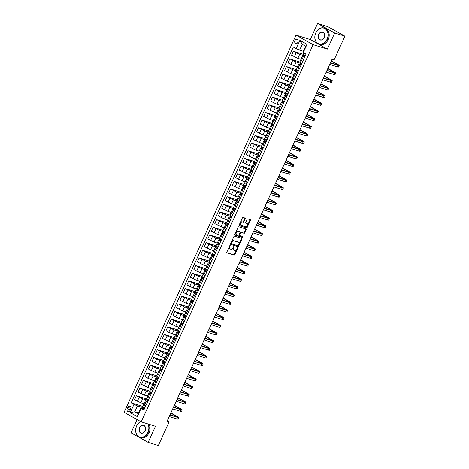 <?xml version="1.0" encoding="UTF-8"?>
<svg xmlns="http://www.w3.org/2000/svg" width="469" height="469" viewBox="0 0 469 469"><rect width="100%" height="100%" fill="white"/><g stroke="black" fill="none" stroke-linecap="round" stroke-linejoin="round"><path stroke-width="0.7" d="M230.185 245.387L226.803 252.111A0.662 0.416 119.2 0 0 226.926 252.838L234.131 255.072A0.662 0.416 119.2 0 0 234.805 254.591L237.713 248.207L237.625 247.696L236.775 248.857A2.122 1.325 119.2 0 1 234.617 250.387L234.019 250.2A2.122 1.325 119.2 0 1 233.861 250.129A2.122 1.325 119.2 0 1 233.615 247.878L233.902 246.542L233.058 247.702A2.122 1.325 119.2 0 1 230.9 249.232L230.297 249.045A2.122 1.325 119.2 0 1 230.138 248.975A2.122 1.325 119.2 0 1 229.898 246.723L230.185 245.387M294.937 40.645A2.163 1.683 -72.8 0 0 295.775 43.535A2.163 1.683 -72.8 0 0 297.897 42.292A2.163 1.683 -72.8 0 0 297.059 39.402A2.163 1.683 -72.8 0 0 294.937 40.645M245.193 218.812A0.662 0.416 119.2 0 0 245.07 218.085L243.048 217.458A0.662 0.416 119.2 0 0 242.373 217.938L239.143 225.032A0.662 0.416 119.2 0 0 239.266 225.753L246.471 227.993A0.662 0.416 119.2 0 0 247.145 227.512L250.376 220.418A0.662 0.416 119.2 0 0 250.253 219.697L247.808 218.935A0.662 0.416 119.2 0 0 247.134 219.416L245.75 222.453A0.662 0.416 119.2 0 0 245.879 223.174L247.087 223.549A1.776 1.108 119.2 0 1 247.222 223.607A1.776 1.108 119.2 0 1 247.374 225.595A1.776 1.108 119.2 0 1 245.621 226.767L240.884 225.296A1.776 1.108 119.2 0 1 240.749 225.237A1.776 1.108 119.2 0 1 240.597 223.25A1.776 1.108 119.2 0 1 242.35 222.077L243.135 222.324A0.662 0.416 119.2 0 0 243.81 221.849L245.193 218.812L244.73 218.554A0.662 0.416 119.2 0 0 244.783 217.997M327.385 49.081L334.708 33L344.903 36.166L327.796 26.616L317.607 23.45L310.279 39.525L296.015 35.099L313.116 44.649L327.385 49.081L310.279 39.525M137.083 419.579L131.039 432.834L148.145 442.384L155.468 426.309L141.204 421.883L313.116 44.649M148.145 442.384L158.334 445.55L169.145 421.819L167.292 420.787M344.903 36.166L334.086 59.897L332.046 59.264L167.111 421.185L169.145 421.819M234.529 236.153A0.662 0.416 119.2 0 0 233.855 236.634L230.625 243.722A0.662 0.416 119.2 0 0 230.748 244.449L237.953 246.682A0.662 0.416 119.2 0 0 238.621 246.207L241.857 239.114A0.662 0.416 119.2 0 0 241.728 238.387L234.529 236.153M234.881 234.377L238.117 227.283A0.662 0.416 119.2 0 1 238.791 226.808L245.991 229.042A0.662 0.416 119.2 0 1 246.114 229.769L244.736 232.806A0.662 0.416 119.2 0 1 244.062 233.281L241.136 232.372A0.662 0.416 119.2 0 0 240.462 232.853L239.548 234.863A0.662 0.416 119.2 0 0 239.671 235.59L242.749 236.546L242.332 237.373L235.01 235.104A0.662 0.416 119.2 0 1 234.881 234.377M130.095 410.375L130.71 409.032A2.099 1.63 -72.8 0 0 129.895 406.224A2.099 1.63 -72.8 0 0 127.844 407.432L127.228 408.775A2.099 1.63 -72.8 0 0 128.037 411.583A2.099 1.63 -72.8 0 0 130.095 410.375M296.015 35.099L124.097 412.333L141.204 421.883M138.566 412.925L134.802 411.759L138.226 413.67L140.876 407.854L141.093 408.376L143.889 409.941L306.04 54.14L303.244 52.581L303.021 52.053L305.677 46.232L302.253 44.326L299.603 50.142L303.361 51.309M141.093 408.376L137.329 416.648L130.206 412.667L133.976 404.401L137.458 405.943L144.692 408.188M142.846 406.459L131.179 402.842L133.976 404.401M131.179 402.842L293.324 47.041L296.121 48.6L299.89 40.334L307.007 44.309L303.244 52.581M334.708 33L317.607 23.45M137.458 405.943L134.802 411.759L130.206 412.667M303.314 54.334L293.365 51.244L299.638 54.345L305.161 56.063M293.365 51.244L291.548 55.225L297.827 58.326L301.01 59.317M299.826 61.99L289.877 58.901L296.15 62.002L301.673 63.714M289.877 58.901L288.06 62.881L294.339 65.982L297.522 66.973M296.338 69.647L286.389 66.557L292.662 69.658L298.184 71.37M286.389 66.557L284.572 70.538L290.85 73.639L294.034 74.624M292.849 77.297L282.901 74.213L289.174 77.309L294.696 79.027M282.901 74.213L281.083 78.194L287.362 81.289L290.546 82.28M289.361 84.953L279.413 81.864L285.685 84.965L291.208 86.683M279.413 81.864L277.595 85.845L283.874 88.946L287.057 89.937M285.873 92.61L275.924 89.52L282.197 92.622L287.72 94.333M275.924 89.52L274.107 93.501L280.386 96.602L283.569 97.593M282.385 100.266L272.43 97.177L278.709 100.278L284.232 101.99M272.43 97.177L270.619 101.157L276.898 104.259L280.081 105.244M278.897 107.917L268.942 104.833L275.221 107.929L280.743 109.646M268.942 104.833L267.131 108.814L273.409 111.909L276.593 112.9M275.409 115.573L265.454 112.484L271.733 115.585L277.255 117.303M265.454 112.484L263.642 116.464L269.915 119.566L273.105 120.556M271.92 123.23L261.966 120.14L268.245 123.241L273.767 124.953M261.966 120.14L260.154 124.121L266.427 127.222L269.616 128.213M268.432 130.886L258.478 127.797L264.756 130.898L270.279 132.61M258.478 127.797L256.666 131.777L262.939 134.879L266.128 135.863M264.944 138.537L254.989 135.453L261.268 138.548L266.791 140.266M254.989 135.453L253.178 139.428L259.451 142.529L262.64 143.52M261.456 146.193L251.501 143.104L257.78 146.205L263.302 147.923M251.501 143.104L249.69 147.084L255.963 150.186L259.152 151.176M257.968 153.85L248.013 150.76L254.292 153.861L259.814 155.573M248.013 150.76L246.202 154.741L252.474 157.842L255.664 158.833M254.479 161.506L244.525 158.416L250.804 161.518L256.326 163.23M244.525 158.416L242.713 162.397L248.986 165.498L252.175 166.483M250.985 169.157L241.037 166.067L247.31 169.168L252.838 170.886M241.037 166.067L239.225 170.048L245.498 173.149L248.687 174.14M247.497 176.813L237.549 173.723L243.821 176.825L249.344 178.542M237.549 173.723L235.731 177.704L242.01 180.805L245.193 181.796M244.009 184.469L234.06 181.38L240.333 184.481L245.856 186.193M234.06 181.38L232.243 185.361L238.522 188.462L241.705 189.453M240.521 192.126L230.572 189.036L236.845 192.138L242.367 193.849M230.572 189.036L228.755 193.017L235.033 196.118L238.217 197.103M237.033 199.776L227.084 196.687L233.357 199.788L238.879 201.506M227.084 196.687L225.267 200.668L231.545 203.769L234.729 204.76M233.544 207.433L223.596 204.343L229.869 207.445L235.391 209.162M223.596 204.343L221.778 208.324L228.057 211.425L231.24 212.416M230.056 215.089L220.108 212L226.38 215.101L231.903 216.813M220.108 212L218.29 215.98L224.569 219.082L227.752 220.072M226.568 222.746L216.619 219.656L222.892 222.757L228.415 224.469M216.619 219.656L214.802 223.637L221.081 226.738L224.264 227.723M223.08 230.396L213.125 227.307L219.404 230.408L224.927 232.126M213.125 227.307L211.314 231.287L217.593 234.389L220.776 235.379M219.592 238.053L209.637 234.963L215.916 238.064L221.438 239.776M209.637 234.963L207.826 238.944L214.099 242.045L217.288 243.036M216.103 245.709L206.149 242.62L212.428 245.721L217.95 247.433M206.149 242.62L204.337 246.6L210.61 249.701L213.8 250.686M212.615 253.366L202.661 250.276L208.94 253.377L214.462 255.089M202.661 250.276L200.849 254.257L207.122 257.358L210.311 258.343M209.127 261.016L199.173 257.927L205.451 261.028L210.974 262.746M199.173 257.927L197.361 261.907L203.634 265.008L206.823 265.999M205.639 268.673L195.684 265.583L201.963 268.684L207.486 270.396M195.684 265.583L193.873 269.564L200.146 272.665L203.335 273.656M202.151 276.329L192.196 273.239L198.475 276.341L203.997 278.053M192.196 273.239L190.385 277.22L196.658 280.321L199.847 281.306M198.663 283.985L188.708 280.896L194.987 283.997L200.509 285.709M188.708 280.896L186.897 284.876L193.169 287.972L196.359 288.963M195.174 291.636L185.22 288.546L191.493 291.648L197.021 293.365M185.22 288.546L183.408 292.527L189.681 295.628L192.87 296.619M191.68 299.292L181.732 296.203L188.005 299.304L193.533 301.016M181.732 296.203L179.914 300.183L186.193 303.285L189.376 304.275M188.192 306.949L178.243 303.859L184.516 306.961L190.039 308.672M178.243 303.859L176.426 307.84L182.705 310.941L185.888 311.926M184.704 314.599L174.755 311.516L181.028 314.611L186.551 316.329M174.755 311.516L172.938 315.496L179.217 318.592L182.4 319.582M181.216 322.256L171.267 319.166L177.54 322.267L183.062 323.985M171.267 319.166L169.45 323.147L175.728 326.248L178.912 327.239M177.728 329.912L167.779 326.823L174.052 329.924L179.574 331.636M167.779 326.823L165.962 330.803L172.24 333.905L175.424 334.895M174.239 337.569L164.291 334.479L170.564 337.58L176.086 339.292M164.291 334.479L162.473 338.46L168.752 341.561L171.935 342.546M170.751 345.219L160.803 342.136L167.075 345.231L172.598 346.949M160.803 342.136L158.985 346.116L165.264 349.212L168.447 350.202M167.263 352.876L157.308 349.786L163.587 352.887L169.11 354.605M157.308 349.786L155.497 353.767L161.776 356.868L164.959 357.859M163.775 360.532L153.82 357.442L160.099 360.544L165.621 362.256M153.82 357.442L152.009 361.423L158.288 364.524L161.471 365.515M160.287 368.188L150.332 365.099L156.611 368.2L162.133 369.912M150.332 365.099L148.521 369.08L154.793 372.181L157.983 373.166M156.798 375.839L146.844 372.749L153.123 375.851L158.645 377.568M146.844 372.749L145.032 376.73L151.305 379.831L154.494 380.822M153.31 383.495L143.356 380.406L149.634 383.507L155.157 385.225M143.356 380.406L141.544 384.387L147.817 387.488L151.006 388.479M149.822 391.152L139.868 388.062L146.146 391.164L151.669 392.875M139.868 388.062L138.056 392.043L144.329 395.144L147.518 396.135M146.334 398.808L136.379 395.719L142.658 398.82L148.181 400.532M136.379 395.719L134.568 399.699L140.841 402.801L144.03 403.786M144.352 408.933L140.876 407.854M147.841 401.276L145.46 400.637L147.536 401.945M151.329 393.62L148.954 392.987L151.024 394.294M154.817 385.964L152.443 385.33L154.512 386.638M158.305 378.313L155.931 377.674L158 378.981M161.793 370.657L159.419 370.018L161.488 371.325M165.281 363L162.907 362.367L164.977 363.674M168.77 355.344L166.395 354.711L168.465 356.018M172.258 347.693L169.884 347.054L171.953 348.361M175.746 340.037L173.372 339.398L175.441 340.705M179.234 332.38L176.86 331.747L178.929 333.054M182.728 324.724L180.348 324.091L182.418 325.398M186.216 317.073L183.836 316.434L185.906 317.742M189.705 309.417L187.324 308.778L189.394 310.085M193.193 301.76L190.813 301.127L192.888 302.435M196.681 294.11L194.301 293.471L196.376 294.778M200.169 286.453L197.789 285.814L199.864 287.122M203.657 278.797L201.277 278.158L203.353 279.471M207.146 271.141L204.765 270.507L206.841 271.815M210.634 263.49L208.259 262.851L210.329 264.158M214.122 255.834L211.748 255.195L213.817 256.502M217.61 248.177L215.236 247.538L217.305 248.851M221.098 240.521L218.724 239.888L220.793 241.195M224.587 232.87L222.212 232.231L224.282 233.539M228.075 225.214L225.7 224.575L227.77 225.882M231.563 217.557L229.189 216.918L231.258 218.232M235.051 209.901L232.677 209.268L234.746 210.575M238.539 202.25L236.165 201.611L238.234 202.919M242.033 194.594L239.653 193.955L241.723 195.262M245.522 186.938L243.141 186.304L245.211 187.612M249.01 179.281L246.63 178.648L248.699 179.955M252.498 171.631L250.118 170.992L252.193 172.299M255.986 163.974L253.606 163.335L255.681 164.642M259.474 156.318L257.094 155.685L259.169 156.992M262.962 148.661L260.582 148.028L262.658 149.335M266.451 141.011L264.076 140.372L266.146 141.679M269.939 133.354L267.565 132.715L269.634 134.023M273.427 125.698L271.053 125.065L273.122 126.372M276.915 118.041L274.541 117.408L276.61 118.716M280.403 110.391L278.029 109.752L280.099 111.059M283.892 102.734L281.517 102.095L283.587 103.403M287.38 95.078L285.005 94.445L287.075 95.752M290.868 87.422L288.494 86.788L290.563 88.096M294.356 79.771L291.982 79.132L294.051 80.439M297.85 72.115L295.47 71.476L297.539 72.789M301.338 64.458L298.958 63.825L301.028 65.132M304.827 56.808L302.446 56.169L304.516 57.476M144.827 407.883L142.728 406.711L143.661 404.671M145.46 400.637L143.649 404.618L145.718 405.925M148.315 400.227L146.217 399.055L147.149 397.014M148.954 392.987L147.137 396.962L149.206 398.275M152.443 385.33L150.625 389.311L152.695 390.618M151.804 392.576L149.705 391.404L150.637 389.358M155.931 377.674L154.113 381.655L156.183 382.962M155.292 384.92L153.193 383.748L154.125 381.707M159.419 370.018L157.602 373.998L159.677 375.306M158.78 377.264L156.681 376.091L157.613 374.051M162.907 362.367L161.09 366.348L163.165 367.655M162.268 369.613L160.169 368.441L161.102 366.395M166.395 354.711L164.578 358.691L166.653 359.999M165.762 361.957L163.658 360.784L164.59 358.738M169.884 347.054L168.066 351.035L170.141 352.342M169.25 354.3L167.152 353.128L168.078 351.088M173.372 339.398L171.56 343.378L173.63 344.686M172.739 346.644L170.64 345.471L171.566 343.431M176.86 331.747L175.048 335.728L177.118 337.035M176.227 338.993L174.128 337.821L175.054 335.775M180.348 324.091L178.537 328.071L180.606 329.379M179.715 331.337L177.616 330.164L178.542 328.118M183.836 316.434L182.025 320.415L184.094 321.722M183.203 323.68L181.104 322.508L182.036 320.468M187.324 308.778L185.513 312.759L187.582 314.066M186.691 316.024L184.593 314.851L185.525 312.811M190.813 301.127L189.001 305.108L191.071 306.415M190.179 308.373L188.081 307.201L189.013 305.155M194.301 293.471L192.489 297.452L194.559 298.759M193.668 300.717L191.569 299.544L192.501 297.498M197.789 285.814L195.978 289.795L198.047 291.102M197.156 293.061L195.057 291.888L195.989 289.848M201.277 278.158L199.466 282.139L201.535 283.452M200.644 285.404L198.545 284.232L199.477 282.191M204.765 270.507L202.954 274.488L205.023 275.795M204.132 277.754L202.033 276.581L202.966 274.535M208.259 262.851L206.442 266.832L208.512 268.139M207.62 270.097L205.522 268.925L206.454 266.884M211.748 255.195L209.93 259.175L212 260.483M211.109 262.441L209.01 261.268L209.942 259.228M215.236 247.538L213.418 251.519L215.494 252.832M214.597 254.784L212.498 253.612L213.43 251.572M218.724 239.888L216.907 243.868L218.982 245.176M218.085 247.134L215.986 245.961L216.918 243.915M222.212 232.231L220.395 236.212L222.47 237.519M221.573 239.477L219.474 238.305L220.407 236.265M225.7 224.575L223.883 228.555L225.958 229.863M225.067 231.821L222.963 230.648L223.895 228.608M229.189 216.918L227.371 220.899L229.447 222.212M228.555 224.164L226.457 222.992L227.383 220.952M232.677 209.268L230.865 213.248L232.935 214.556M232.044 216.514L229.945 215.341L230.871 213.295M236.165 201.611L234.353 205.592L236.423 206.899M235.532 208.857L233.433 207.685L234.359 205.645M239.653 193.955L237.842 197.936L239.911 199.243M239.02 201.201L236.921 200.029L237.847 197.988M243.141 186.304L241.33 190.279L243.399 191.592M242.508 193.545L240.409 192.372L241.342 190.332M246.63 178.648L244.818 182.629L246.887 183.936M245.996 185.894L243.898 184.722L244.83 182.676M250.118 170.992L248.306 174.972L250.376 176.28M249.485 178.238L247.386 177.065L248.318 175.025M253.606 163.335L251.794 167.316L253.864 168.623M252.973 170.581L250.874 169.409L251.806 167.369M257.094 155.685L255.283 159.665L257.352 160.973M256.461 162.925L254.362 161.752L255.294 159.712M260.582 148.028L258.771 152.009L260.84 153.316M259.949 155.274L257.85 154.102L258.782 152.056M264.076 140.372L262.259 144.352L264.328 145.66M263.437 147.618L261.339 146.445L262.271 144.405M267.565 132.715L265.747 136.696L267.817 138.003M266.925 139.961L264.827 138.789L265.759 136.749M271.053 125.065L269.235 129.045L271.305 130.353M270.414 132.311L268.315 131.138L269.247 129.092M274.541 117.408L272.724 121.389L274.799 122.696M273.902 124.654L271.803 123.482L272.735 121.436M278.029 109.752L276.212 113.733L278.287 115.04M277.39 116.998L275.291 115.825L276.223 113.785M281.517 102.095L279.7 106.076L281.775 107.383M280.884 109.341L278.779 108.169L279.712 106.129M285.005 94.445L283.188 98.426L285.263 99.733M284.372 101.691L282.274 100.518L283.2 98.472M288.494 86.788L286.682 90.769L288.752 92.076M287.86 94.035L285.762 92.862L286.688 90.816M291.982 79.132L290.17 83.113L292.24 84.42M291.349 86.378L289.25 85.206L290.176 83.165M295.47 71.476L293.658 75.456L295.728 76.769M294.837 78.722L292.738 77.549L293.664 75.509M298.958 63.825L297.147 67.806L299.216 69.113M298.325 71.071L296.226 69.899L297.158 67.853M302.446 56.169L300.635 60.149L302.704 61.457M301.813 63.415L299.714 62.242L300.647 60.196M305.301 55.758L303.203 54.586L303.941 52.968M299.603 50.142L296.121 48.6M138.226 413.67L137.329 416.648M299.89 40.334L302.253 44.326M307.007 44.309L305.677 46.232M229.851 245.516L229.435 246.465A2.122 1.325 119.2 0 0 229.675 248.717A2.122 1.325 119.2 0 0 229.839 248.787M233.556 249.942A2.122 1.325 119.2 0 1 233.398 249.871A2.122 1.325 119.2 0 1 233.152 247.62L233.574 246.671M226.75 252.668L233.668 254.814A0.662 0.416 119.2 0 0 234.342 254.333L237.296 247.825M230.572 244.279L237.49 246.424A0.662 0.416 119.2 0 0 238.164 245.949L241.394 238.856A0.662 0.416 119.2 0 0 241.441 238.299M231.487 243.235L231.575 243.745L237.894 245.709L238.762 244.501A2.122 1.325 119.2 0 0 238.516 242.25A2.122 1.325 119.2 0 0 238.358 242.18L234.037 240.837A2.122 1.325 119.2 0 0 231.879 242.367L231.487 243.235L231.024 242.977L231.504 243.71M238.199 242.092A2.122 1.325 119.2 0 0 238.059 241.992A2.122 1.325 119.2 0 0 237.894 241.922L238.358 242.18M231.024 242.977L231.416 242.11A2.122 1.325 119.2 0 1 233.574 240.579L237.894 241.922M239.577 235.538L239.213 235.332A0.662 0.416 119.2 0 1 239.084 234.606L240.005 232.595A0.662 0.416 119.2 0 1 240.679 232.114L243.599 233.023A0.662 0.416 119.2 0 0 244.273 232.548L245.656 229.511A0.662 0.416 119.2 0 0 245.703 228.954M234.834 234.934L241.869 237.115L242.385 236.435M238.105 231.434A1.776 1.108 119.2 0 0 236.353 232.606A1.776 1.108 119.2 0 0 236.511 234.594A1.776 1.108 119.2 0 0 236.64 234.647L238.311 235.168A0.662 0.416 119.2 0 0 238.985 234.688L239.905 232.677A0.662 0.416 119.2 0 0 239.776 231.95L237.648 231.176A1.776 1.108 119.2 0 0 235.895 232.348A1.776 1.108 119.2 0 0 236.048 234.336A1.776 1.108 119.2 0 0 236.183 234.389M239.413 231.745A0.662 0.416 119.2 0 0 239.313 231.692L239.776 231.95M237.648 231.176L239.313 231.692M240.421 225.038A1.776 1.108 119.2 0 1 240.286 224.979A1.776 1.108 119.2 0 1 240.134 222.992A1.776 1.108 119.2 0 1 241.887 221.819L242.678 222.066A0.662 0.416 119.2 0 0 243.352 221.591L244.73 218.554M246.876 223.432A1.776 1.108 119.2 0 0 246.758 223.35A1.776 1.108 119.2 0 0 246.624 223.291L247.087 223.549M245.703 223.004L246.624 223.291M239.09 225.583L246.008 227.735A0.662 0.416 119.2 0 0 246.682 227.254L249.913 220.16A0.662 0.416 119.2 0 0 249.965 219.609M170.874 412.925L177.171 416.443A5.071 0.516 -155.5 0 1 178.736 417.598L178.038 419.128A5.071 0.516 -155.5 0 1 176.883 418.958L169.209 416.578M178.736 417.598A5.071 0.516 -155.5 0 1 177.581 417.428L169.907 415.047M170.024 414.795L176.426 416.783A3.383 0.346 24.5 0 0 177.194 416.894A3.383 0.346 24.5 0 0 176.156 416.126L170.786 413.125M170.728 415.012L170.089 414.655M174.362 405.269L180.665 408.786A5.071 0.516 -155.5 0 1 182.224 409.941L181.526 411.471A5.071 0.516 -155.5 0 1 180.372 411.301L172.698 408.921M182.224 409.941A5.071 0.516 -155.5 0 1 181.069 409.771L173.395 407.391M173.512 407.139L179.914 409.126A3.383 0.346 24.5 0 0 180.682 409.238A3.383 0.346 24.5 0 0 179.645 408.47L174.275 405.468M174.216 407.356L173.577 406.998M177.851 397.612L184.153 401.13A5.071 0.516 -155.5 0 1 185.712 402.285L185.015 403.815A5.071 0.516 -155.5 0 1 183.86 403.651L176.186 401.265M185.712 402.285A5.071 0.516 -155.5 0 1 184.557 402.115L176.883 399.735M177.001 399.482L183.402 401.47A3.383 0.346 24.5 0 0 184.17 401.581A3.383 0.346 24.5 0 0 183.133 400.813L177.763 397.812M177.704 399.705L177.065 399.348M181.339 389.956L187.641 393.473A5.071 0.516 -155.5 0 1 189.2 394.628L188.503 396.164A5.071 0.516 -155.5 0 1 187.354 395.994L179.674 393.614M189.2 394.628A5.071 0.516 -155.5 0 1 188.051 394.464L180.372 392.078M180.489 391.832L186.891 393.819A3.383 0.346 24.5 0 0 187.659 393.931A3.383 0.346 24.5 0 0 186.621 393.157L181.251 390.161M181.192 392.049L180.553 391.691M184.827 382.305L191.129 385.823A5.071 0.516 -155.5 0 1 192.689 386.978L191.991 388.508A5.071 0.516 -155.5 0 1 190.842 388.338L183.162 385.958M192.689 386.978A5.071 0.516 -155.5 0 1 191.54 386.808L183.86 384.428M183.977 384.175L190.379 386.163A3.383 0.346 24.5 0 0 191.147 386.274A3.383 0.346 24.5 0 0 190.109 385.506L184.739 382.505M184.68 384.392L184.041 384.035M140.759 421.637A8.254 6.402 -72.8 0 0 136.631 426.028A8.254 6.402 -72.8 0 0 138.865 436.651A8.254 6.402 -72.8 0 0 147.911 432.33A8.254 6.402 -72.8 0 0 147.864 423.953M148.233 424.064A8.454 6.56 107.2 0 1 148.169 432.447A8.454 6.56 107.2 0 1 139.885 437.296A8.454 6.56 107.2 0 1 136.614 425.993A8.454 6.56 107.2 0 1 140.659 421.578M139.451 427.605A4.127 3.201 107.2 0 1 143.971 425.447A4.127 3.201 107.2 0 1 145.091 430.753A4.127 3.201 107.2 0 1 140.565 432.916A4.127 3.201 107.2 0 1 139.451 427.605M145.073 430.718A3.922 3.043 -72.8 0 0 143.555 425.471A3.922 3.043 -72.8 0 0 139.709 427.722A3.922 3.043 -72.8 0 0 141.228 432.963A3.922 3.043 -72.8 0 0 145.073 430.718M149.13 424.345A8.454 6.56 107.2 0 1 149.066 432.723A8.454 6.56 107.2 0 1 140.782 437.571L139.885 437.296M315.801 32.877A8.254 6.402 -72.8 0 0 318.035 43.494A8.254 6.402 -72.8 0 0 327.081 39.173A8.254 6.402 -72.8 0 0 324.847 28.55A8.254 6.402 -72.8 0 0 315.801 32.877M327.344 39.29A8.454 6.56 107.2 0 1 319.055 44.139A8.454 6.56 107.2 0 1 315.784 32.836A8.454 6.56 107.2 0 1 324.073 27.988A8.454 6.56 107.2 0 1 327.344 39.29M318.621 34.448A4.127 3.201 107.2 0 1 323.147 32.291A4.127 3.201 107.2 0 1 324.261 37.602A4.127 3.201 107.2 0 1 319.741 39.759A4.127 3.201 107.2 0 1 318.621 34.448M324.243 37.561A3.922 3.043 -72.8 0 0 322.725 32.314A3.922 3.043 -72.8 0 0 318.885 34.565A3.922 3.043 -72.8 0 0 320.403 39.812A3.922 3.043 -72.8 0 0 324.243 37.561M324.073 27.988L324.97 28.263A8.454 6.56 107.2 0 1 328.241 39.566A8.454 6.56 107.2 0 1 319.952 44.414L319.055 44.139M188.321 374.649L194.617 378.166A5.071 0.516 -155.5 0 1 196.177 379.321L195.479 380.851A5.071 0.516 -155.5 0 1 194.33 380.681L186.656 378.301M196.177 379.321A5.071 0.516 -155.5 0 1 195.028 379.151L187.354 376.771M187.465 376.519L193.873 378.506A3.383 0.346 24.5 0 0 194.635 378.618A3.383 0.346 24.5 0 0 193.597 377.85L188.227 374.848M188.169 376.736L187.53 376.378M191.809 366.993L198.106 370.51A5.071 0.516 -155.5 0 1 199.665 371.665L198.967 373.195A5.071 0.516 -155.5 0 1 197.818 373.031L190.144 370.645M199.665 371.665A5.071 0.516 -155.5 0 1 198.516 371.501L190.842 369.115M190.953 368.863L197.361 370.85A3.383 0.346 24.5 0 0 198.123 370.967A3.383 0.346 24.5 0 0 197.086 370.193L191.715 367.192M191.657 369.085L191.018 368.728M195.297 359.336L201.594 362.854A5.071 0.516 -155.5 0 1 203.153 364.008L202.456 365.544A5.071 0.516 -155.5 0 1 201.307 365.374L193.633 362.994M203.153 364.008A5.071 0.516 -155.5 0 1 202.004 363.844L194.33 361.458M194.442 361.212L200.849 363.199A3.383 0.346 24.5 0 0 201.611 363.311A3.383 0.346 24.5 0 0 200.574 362.537L195.204 359.541M195.145 361.429L194.506 361.071M198.786 351.686L205.082 355.203A5.071 0.516 -155.5 0 1 206.641 356.358L205.944 357.888A5.071 0.516 -155.5 0 1 204.795 357.718L197.121 355.338M206.641 356.358A5.071 0.516 -155.5 0 1 205.492 356.188L197.818 353.808M197.93 353.556L204.337 355.543A3.383 0.346 24.5 0 0 205.105 355.654A3.383 0.346 24.5 0 0 204.062 354.886L198.692 351.885M198.633 353.773L197.994 353.415M202.274 344.029L208.57 347.547A5.071 0.516 -155.5 0 1 210.13 348.702L209.432 350.232A5.071 0.516 -155.5 0 1 208.283 350.062L200.609 347.681M210.13 348.702A5.071 0.516 -155.5 0 1 208.981 348.531L201.307 346.151M201.418 345.899L207.826 347.887A3.383 0.346 24.5 0 0 208.594 347.998A3.383 0.346 24.5 0 0 207.55 347.23L202.18 344.228M202.121 346.116L201.482 345.759M205.762 336.373L212.058 339.89A5.071 0.516 -155.5 0 1 213.618 341.045L212.92 342.575A5.071 0.516 -155.5 0 1 211.771 342.411L204.097 340.025M213.618 341.045A5.071 0.516 -155.5 0 1 212.469 340.881L204.795 338.495M204.906 338.243L211.314 340.23A3.383 0.346 24.5 0 0 212.082 340.347A3.383 0.346 24.5 0 0 211.038 339.574L205.668 336.578M205.61 338.466L204.971 338.108M209.25 328.716L215.547 332.234A5.071 0.516 -155.5 0 1 217.106 333.389L216.408 334.925A5.071 0.516 -155.5 0 1 215.259 334.755L207.585 332.374M217.106 333.389A5.071 0.516 -155.5 0 1 215.957 333.225L208.283 330.838M208.394 330.592L214.802 332.58A3.383 0.346 24.5 0 0 215.57 332.691A3.383 0.346 24.5 0 0 214.526 331.917L209.156 328.921M209.098 330.809L208.459 330.452M212.738 321.066L219.035 324.583A5.071 0.516 -155.5 0 1 220.594 325.738L219.897 327.268A5.071 0.516 -155.5 0 1 218.747 327.098L211.073 324.718M220.594 325.738A5.071 0.516 -155.5 0 1 219.445 325.568L211.771 323.188M211.882 322.936L218.29 324.923A3.383 0.346 24.5 0 0 219.058 325.035A3.383 0.346 24.5 0 0 218.015 324.267L212.645 321.265M212.586 323.153L211.947 322.795M216.227 313.409L222.523 316.927A5.071 0.516 -155.5 0 1 224.082 318.082L223.385 319.612A5.071 0.516 -155.5 0 1 222.236 319.442L214.562 317.062M224.082 318.082A5.071 0.516 -155.5 0 1 222.933 317.912L215.259 315.531M215.377 315.279L221.778 317.267A3.383 0.346 24.5 0 0 222.546 317.378A3.383 0.346 24.5 0 0 221.503 316.61L216.133 313.609M216.074 315.496L215.435 315.139M219.715 305.753L226.011 309.27A5.071 0.516 -155.5 0 1 227.571 310.425L226.873 311.955A5.071 0.516 -155.5 0 1 225.724 311.791L218.05 309.405M227.571 310.425A5.071 0.516 -155.5 0 1 226.421 310.261L218.747 307.875M218.865 307.623L225.267 309.616A3.383 0.346 24.5 0 0 226.035 309.728A3.383 0.346 24.5 0 0 224.991 308.954L219.621 305.958M219.562 307.846L218.923 307.488M223.203 298.096L229.499 301.614A5.071 0.516 -155.5 0 1 231.059 302.769L230.361 304.305A5.071 0.516 -155.5 0 1 229.212 304.135L221.538 301.755M231.059 302.769A5.071 0.516 -155.5 0 1 229.91 302.605L222.236 300.224M222.353 299.972L228.755 301.96A3.383 0.346 24.5 0 0 229.523 302.071A3.383 0.346 24.5 0 0 228.485 301.297L223.109 298.302M223.056 300.189L222.412 299.832M226.691 290.446L232.987 293.963A5.071 0.516 -155.5 0 1 234.553 295.118L233.855 296.648A5.071 0.516 -155.5 0 1 232.7 296.478L225.026 294.098M234.553 295.118A5.071 0.516 -155.5 0 1 233.398 294.948L225.724 292.568M225.841 292.316L232.243 294.303A3.383 0.346 24.5 0 0 233.011 294.415A3.383 0.346 24.5 0 0 231.973 293.647L226.603 290.645M226.545 292.533L225.906 292.175M230.179 282.789L236.476 286.307A5.071 0.516 -155.5 0 1 238.041 287.462L237.343 288.992A5.071 0.516 -155.5 0 1 236.188 288.828L228.514 286.442M238.041 287.462A5.071 0.516 -155.5 0 1 236.886 287.292L229.212 284.912M229.329 284.66L235.731 286.647A3.383 0.346 24.5 0 0 236.499 286.758A3.383 0.346 24.5 0 0 235.461 285.99L230.091 282.989M230.033 284.876L229.394 284.519M233.668 275.133L239.97 278.65A5.071 0.516 -155.5 0 1 241.529 279.805L240.832 281.336A5.071 0.516 -155.5 0 1 239.677 281.171L232.003 278.785M241.529 279.805A5.071 0.516 -155.5 0 1 240.374 279.641L232.7 277.255M232.817 277.003L239.219 278.996A3.383 0.346 24.5 0 0 239.987 279.108A3.383 0.346 24.5 0 0 238.95 278.334L233.58 275.338M233.521 277.226L232.882 276.868M237.156 267.477L243.458 270.994A5.071 0.516 -155.5 0 1 245.017 272.155L244.32 273.685A5.071 0.516 -155.5 0 1 243.171 273.515L235.491 271.135M245.017 272.155A5.071 0.516 -155.5 0 1 243.868 271.985L236.188 269.605M236.306 269.353L242.708 271.34A3.383 0.346 24.5 0 0 243.475 271.451A3.383 0.346 24.5 0 0 242.438 270.683L237.068 267.682M237.009 269.569L236.37 269.212M240.644 259.826L246.946 263.344A5.071 0.516 -155.5 0 1 248.506 264.498L247.808 266.029A5.071 0.516 -155.5 0 1 246.659 265.859L238.979 263.478M248.506 264.498A5.071 0.516 -155.5 0 1 247.356 264.328L239.677 261.948M239.794 261.696L246.196 263.684A3.383 0.346 24.5 0 0 246.964 263.795A3.383 0.346 24.5 0 0 245.926 263.027L240.556 260.025M240.497 261.913L239.858 261.555M244.138 252.17L250.434 255.687A5.071 0.516 -155.5 0 1 251.994 256.842L251.296 258.372A5.071 0.516 -155.5 0 1 250.147 258.208L242.467 255.822M251.994 256.842A5.071 0.516 -155.5 0 1 250.845 256.672L243.165 254.292M243.282 254.04L249.69 256.027A3.383 0.346 24.5 0 0 250.452 256.138A3.383 0.346 24.5 0 0 249.414 255.371L244.044 252.369M243.986 254.257L243.347 253.905M247.626 244.513L253.922 248.031A5.071 0.516 -155.5 0 1 255.482 249.186L254.784 250.716A5.071 0.516 -155.5 0 1 253.635 250.552L245.961 248.165M255.482 249.186A5.071 0.516 -155.5 0 1 254.333 249.021L246.659 246.635M246.77 246.383L253.178 248.377A3.383 0.346 24.5 0 0 253.94 248.488A3.383 0.346 24.5 0 0 252.902 247.714L247.532 244.718M247.474 246.606L246.835 246.248M251.114 236.857L257.411 240.374A5.071 0.516 -155.5 0 1 258.97 241.535L258.272 243.065A5.071 0.516 -155.5 0 1 257.123 242.895L249.449 240.515M258.97 241.535A5.071 0.516 -155.5 0 1 257.821 241.365L250.147 238.985M250.258 238.733L256.666 240.72A3.383 0.346 24.5 0 0 257.428 240.832A3.383 0.346 24.5 0 0 256.391 240.064L251.021 237.062M250.962 238.95L250.323 238.592M254.603 229.206L260.899 232.724A5.071 0.516 -155.5 0 1 262.458 233.879L261.761 235.409A5.071 0.516 -155.5 0 1 260.612 235.239L252.938 232.859M262.458 233.879A5.071 0.516 -155.5 0 1 261.309 233.709L253.635 231.328M253.747 231.076L260.154 233.064A3.383 0.346 24.5 0 0 260.922 233.175A3.383 0.346 24.5 0 0 259.879 232.407L254.509 229.405M254.45 231.293L253.811 230.936M258.091 221.55L264.387 225.067A5.071 0.516 -155.5 0 1 265.946 226.222L265.249 227.752A5.071 0.516 -155.5 0 1 264.1 227.588L256.426 225.202M265.946 226.222A5.071 0.516 -155.5 0 1 264.797 226.052L257.123 223.672M257.235 223.42L263.642 225.407A3.383 0.346 24.5 0 0 264.41 225.519A3.383 0.346 24.5 0 0 263.367 224.751L257.997 221.749M257.938 223.637L257.299 223.285M261.579 213.893L267.875 217.411A5.071 0.516 -155.5 0 1 269.435 218.566L268.737 220.096A5.071 0.516 -155.5 0 1 267.588 219.932L259.914 217.552M269.435 218.566A5.071 0.516 -155.5 0 1 268.286 218.402L260.612 216.016M260.723 215.769L267.131 217.757A3.383 0.346 24.5 0 0 267.899 217.868A3.383 0.346 24.5 0 0 266.855 217.094L261.485 214.099M261.426 215.986L260.787 215.629M265.067 206.243L271.363 209.76A5.071 0.516 -155.5 0 1 272.923 210.915L272.225 212.445A5.071 0.516 -155.5 0 1 271.076 212.275L263.402 209.895M272.923 210.915A5.071 0.516 -155.5 0 1 271.774 210.745L264.1 208.365M264.211 208.113L270.619 210.1A3.383 0.346 24.5 0 0 271.387 210.212A3.383 0.346 24.5 0 0 270.343 209.444L264.973 206.442M264.915 208.33L264.276 207.972M268.555 198.586L274.852 202.104A5.071 0.516 -155.5 0 1 276.411 203.259L275.713 204.789A5.071 0.516 -155.5 0 1 274.564 204.619L266.89 202.239M276.411 203.259A5.071 0.516 -155.5 0 1 275.262 203.089L267.588 200.709M267.699 200.456L274.107 202.444A3.383 0.346 24.5 0 0 274.875 202.555A3.383 0.346 24.5 0 0 273.832 201.787L268.461 198.786M268.403 200.673L267.764 200.316M272.043 190.93L278.34 194.447A5.071 0.516 -155.5 0 1 279.899 195.602L279.202 197.132A5.071 0.516 -155.5 0 1 278.053 196.968L270.379 194.582M279.899 195.602A5.071 0.516 -155.5 0 1 278.75 195.432L271.076 193.052M271.193 192.8L277.595 194.787A3.383 0.346 24.5 0 0 278.363 194.899A3.383 0.346 24.5 0 0 277.32 194.131L271.95 191.129M271.891 193.017L271.252 192.665M275.532 183.273L281.828 186.791A5.071 0.516 -155.5 0 1 283.387 187.946L282.69 189.482A5.071 0.516 -155.5 0 1 281.541 189.312L273.867 186.932M283.387 187.946A5.071 0.516 -155.5 0 1 282.238 187.782L274.564 185.396M274.682 185.149L281.083 187.137A3.383 0.346 24.5 0 0 281.851 187.248A3.383 0.346 24.5 0 0 280.808 186.474L275.438 183.479M275.379 185.366L274.74 185.009M279.02 175.623L285.316 179.14A5.071 0.516 -155.5 0 1 286.876 180.295L286.178 181.825A5.071 0.516 -155.5 0 1 285.029 181.655L277.355 179.275M286.876 180.295A5.071 0.516 -155.5 0 1 285.727 180.125L278.053 177.745M278.17 177.493L284.572 179.48A3.383 0.346 24.5 0 0 285.34 179.592A3.383 0.346 24.5 0 0 284.302 178.824L278.926 175.822M278.867 177.71L278.228 177.352M282.508 167.966L288.804 171.484A5.071 0.516 -155.5 0 1 290.37 172.639L289.672 174.169A5.071 0.516 -155.5 0 1 288.517 173.999L280.843 171.619M290.37 172.639A5.071 0.516 -155.5 0 1 289.215 172.469L281.541 170.089M281.658 169.837L288.06 171.824A3.383 0.346 24.5 0 0 288.828 171.935A3.383 0.346 24.5 0 0 287.79 171.167L282.42 168.166M282.361 170.054L281.717 169.696M285.996 160.31L292.293 163.828A5.071 0.516 -155.5 0 1 293.858 164.982L293.16 166.513A5.071 0.516 -155.5 0 1 292.005 166.348L284.331 163.962M293.858 164.982A5.071 0.516 -155.5 0 1 292.703 164.818L285.029 162.432M285.146 162.18L291.548 164.168A3.383 0.346 24.5 0 0 292.316 164.285A3.383 0.346 24.5 0 0 291.278 163.511L285.908 160.509M285.85 162.403L285.211 162.045M289.484 152.654L295.787 156.171A5.071 0.516 -155.5 0 1 297.346 157.326L296.648 158.862A5.071 0.516 -155.5 0 1 295.493 158.692L287.819 156.312M297.346 157.326A5.071 0.516 -155.5 0 1 296.191 157.162L288.517 154.776M288.634 154.53L295.036 156.517A3.383 0.346 24.5 0 0 295.804 156.628A3.383 0.346 24.5 0 0 294.767 155.855L289.396 152.859M289.338 154.747L288.699 154.389M292.973 145.003L299.275 148.521A5.071 0.516 -155.5 0 1 300.834 149.675L300.137 151.206A5.071 0.516 -155.5 0 1 298.982 151.036L291.308 148.655M300.834 149.675A5.071 0.516 -155.5 0 1 299.679 149.505L292.005 147.125M292.123 146.873L298.524 148.861A3.383 0.346 24.5 0 0 299.292 148.972A3.383 0.346 24.5 0 0 298.255 148.204L292.885 145.202M292.826 147.09L292.187 146.733M296.461 137.347L302.763 140.864A5.071 0.516 -155.5 0 1 304.322 142.019L303.625 143.549A5.071 0.516 -155.5 0 1 302.476 143.379L294.796 140.999M304.322 142.019A5.071 0.516 -155.5 0 1 303.173 141.849L295.493 139.469M295.611 139.217L302.013 141.204A3.383 0.346 24.5 0 0 302.781 141.316A3.383 0.346 24.5 0 0 301.743 140.548L296.373 137.546M296.314 139.434L295.675 139.076M299.949 129.69L306.251 133.208A5.071 0.516 -155.5 0 1 307.811 134.363L307.113 135.893A5.071 0.516 -155.5 0 1 305.964 135.729L298.284 133.343M307.811 134.363A5.071 0.516 -155.5 0 1 306.662 134.198L298.982 131.812M299.099 131.56L305.501 133.548A3.383 0.346 24.5 0 0 306.269 133.665A3.383 0.346 24.5 0 0 305.231 132.891L299.861 129.895M299.802 131.783L299.163 131.426M303.443 122.034L309.739 125.551A5.071 0.516 -155.5 0 1 311.299 126.706L310.601 128.242A5.071 0.516 -155.5 0 1 309.452 128.072L301.778 125.692M311.299 126.706A5.071 0.516 -155.5 0 1 310.15 126.542L302.476 124.156M302.587 123.91L308.995 125.897A3.383 0.346 24.5 0 0 309.757 126.009A3.383 0.346 24.5 0 0 308.719 125.235L303.349 122.239M303.291 124.127L302.652 123.769M306.931 114.383L313.228 117.901A5.071 0.516 -155.5 0 1 314.787 119.056L314.089 120.586A5.071 0.516 -155.5 0 1 312.94 120.416L305.266 118.036M314.787 119.056A5.071 0.516 -155.5 0 1 313.638 118.886L305.964 116.505M306.075 116.253L312.483 118.241A3.383 0.346 24.5 0 0 313.245 118.352A3.383 0.346 24.5 0 0 312.207 117.584L306.837 114.583M306.779 116.47L306.14 116.113M310.419 106.727L316.716 110.244A5.071 0.516 -155.5 0 1 318.275 111.399L317.577 112.929A5.071 0.516 -155.5 0 1 316.428 112.759L308.754 110.379M318.275 111.399A5.071 0.516 -155.5 0 1 317.126 111.229L309.452 108.849M309.563 108.597L315.971 110.584A3.383 0.346 24.5 0 0 316.733 110.696A3.383 0.346 24.5 0 0 315.696 109.928L310.326 106.926M310.267 108.814L309.628 108.456M313.908 99.07L320.204 102.588A5.071 0.516 -155.5 0 1 321.763 103.743L321.066 105.273A5.071 0.516 -155.5 0 1 319.917 105.109L312.243 102.723M321.763 103.743A5.071 0.516 -155.5 0 1 320.614 103.579L312.94 101.193M313.052 100.941L319.459 102.928A3.383 0.346 24.5 0 0 320.227 103.045A3.383 0.346 24.5 0 0 319.184 102.271L313.814 99.276M313.755 101.163L313.116 100.806M317.396 91.414L323.692 94.931A5.071 0.516 -155.5 0 1 325.252 96.086L324.554 97.622A5.071 0.516 -155.5 0 1 323.405 97.452L315.731 95.072M325.252 96.086A5.071 0.516 -155.5 0 1 324.102 95.922L316.428 93.542M316.54 93.29L322.948 95.277A3.383 0.346 24.5 0 0 323.716 95.389A3.383 0.346 24.5 0 0 322.672 94.615L317.302 91.619M317.243 93.507L316.604 93.149M320.884 83.763L327.18 87.281A5.071 0.516 -155.5 0 1 328.74 88.436L328.042 89.966A5.071 0.516 -155.5 0 1 326.893 89.796L319.219 87.416M328.74 88.436A5.071 0.516 -155.5 0 1 327.591 88.266L319.917 85.886M320.028 85.634L326.436 87.621A3.383 0.346 24.5 0 0 327.204 87.732A3.383 0.346 24.5 0 0 326.16 86.964L320.79 83.963M320.732 85.85L320.093 85.493M324.372 76.107L330.668 79.624A5.071 0.516 -155.5 0 1 332.228 80.779L331.53 82.31A5.071 0.516 -155.5 0 1 330.381 82.145L322.707 79.759M332.228 80.779A5.071 0.516 -155.5 0 1 331.079 80.609L323.405 78.229M323.516 77.977L329.924 79.965A3.383 0.346 24.5 0 0 330.692 80.076A3.383 0.346 24.5 0 0 329.648 79.308L324.278 76.306M324.22 78.194L323.581 77.836M327.86 68.451L334.157 71.968A5.071 0.516 -155.5 0 1 335.716 73.123L335.018 74.653A5.071 0.516 -155.5 0 1 333.869 74.489L326.195 72.103M335.716 73.123A5.071 0.516 -155.5 0 1 334.567 72.959L326.893 70.573M327.004 70.321L333.412 72.314A3.383 0.346 24.5 0 0 334.18 72.425A3.383 0.346 24.5 0 0 333.137 71.651L327.767 68.656M327.708 70.543L327.069 70.186M331.349 60.794L337.645 64.312A5.071 0.516 -155.5 0 1 339.204 65.472L338.507 67.003A5.071 0.516 -155.5 0 1 337.358 66.833L329.684 64.452M339.204 65.472A5.071 0.516 -155.5 0 1 338.055 65.302L330.381 62.922M330.498 62.67L336.9 64.658A3.383 0.346 24.5 0 0 337.668 64.769A3.383 0.346 24.5 0 0 336.625 63.995L331.255 60.999M331.196 62.887L330.557 62.529M299.638 54.345L297.827 58.326M296.15 62.002L294.339 65.982M292.662 69.658L290.85 73.639M289.174 77.309L287.362 81.289M285.685 84.965L283.874 88.946M282.197 92.622L280.386 96.602M278.709 100.278L276.898 104.259M275.221 107.929L273.409 111.909M271.733 115.585L269.915 119.566M268.245 123.241L266.427 127.222M264.756 130.898L262.939 134.879M261.268 138.548L259.451 142.529M257.78 146.205L255.963 150.186M254.292 153.861L252.474 157.842M250.804 161.518L248.986 165.498M247.31 169.168L245.498 173.149M243.821 176.825L242.01 180.805M240.333 184.481L238.522 188.462M236.845 192.138L235.033 196.118M233.357 199.788L231.545 203.769M229.869 207.445L228.057 211.425M226.38 215.101L224.569 219.082M222.892 222.757L221.081 226.738M219.404 230.408L217.593 234.389M215.916 238.064L214.099 242.045M212.428 245.721L210.61 249.701M208.94 253.377L207.122 257.358M205.451 261.028L203.634 265.008M201.963 268.684L200.146 272.665M198.475 276.341L196.658 280.321M194.987 283.997L193.169 287.972M191.493 291.648L189.681 295.628M188.005 299.304L186.193 303.285M184.516 306.961L182.705 310.941M181.028 314.611L179.217 318.592M177.54 322.267L175.728 326.248M174.052 329.924L172.24 333.905M170.564 337.58L168.752 341.561M167.075 345.231L165.264 349.212M163.587 352.887L161.776 356.868M160.099 360.544L158.288 364.524M156.611 368.2L154.793 372.181M153.123 375.851L151.305 379.831M149.634 383.507L147.817 387.488M146.146 391.164L144.329 395.144M142.658 398.82L140.841 402.801M146.293 401.253L144.481 405.234M139.176 397.278L137.364 401.259M142.664 389.622L140.852 393.602M149.781 393.602L147.97 397.583M146.152 381.971L144.341 385.952M153.275 385.946L151.458 389.927M149.64 374.315L147.829 378.295M156.763 378.29L154.946 382.27M153.129 366.658L151.317 370.639M160.251 370.633L158.434 374.614M156.617 359.002L154.805 362.983M163.74 362.983L161.922 366.963M160.111 351.351L158.293 355.332M167.228 355.326L165.41 359.307M163.599 343.695L161.782 347.676M170.716 347.67L168.899 351.65M167.087 336.039L165.27 340.019M174.204 340.013L172.387 343.994M170.575 328.382L168.758 332.363M177.692 332.363L175.881 336.343M174.063 320.732L172.246 324.712M181.181 324.706L179.369 328.687M177.552 313.075L175.734 317.056M184.669 317.05L182.857 321.031M181.04 305.419L179.222 309.399M188.157 309.393L186.345 313.374M184.528 297.768L182.717 301.743M191.645 301.743L189.834 305.724M188.016 290.112L186.205 294.092M195.133 294.086L193.322 298.067M191.504 282.455L189.693 286.436M198.622 286.43L196.81 290.411M194.993 274.799L193.181 278.779M202.11 278.774L200.298 282.754M198.481 267.148L196.669 271.129M205.598 271.123L203.786 275.104M201.969 259.492L200.157 263.472M209.086 263.467L207.275 267.447M205.457 251.835L203.646 255.816M212.58 255.81L210.763 259.791M208.945 244.179L207.134 248.16M216.068 248.16L214.251 252.14M212.434 236.528L210.622 240.509M219.556 240.503L217.739 244.484M215.922 228.872L214.11 232.853M223.045 232.847L221.227 236.827M219.416 221.216L217.598 225.196M226.533 225.19L224.715 229.171M222.904 213.559L221.087 217.54M230.021 217.54L228.204 221.52M226.392 205.909L224.575 209.889M233.509 209.883L231.692 213.864M229.88 198.252L228.063 202.233M236.997 202.227L235.186 206.208M233.369 190.596L231.551 194.576M240.486 194.571L238.674 198.551M236.857 182.939L235.039 186.92M243.974 186.92L242.162 190.901M240.345 175.289L238.528 179.269M247.462 179.264L245.65 183.244M243.833 167.632L242.022 171.613M250.95 171.607L249.139 175.588M247.321 159.976L245.51 163.957M254.438 163.951L252.627 167.931M250.809 152.319L248.998 156.3M257.927 156.3L256.115 160.281M254.298 144.669L252.486 148.65M261.415 148.644L259.603 152.624M257.786 137.012L255.974 140.993M264.903 140.987L263.091 144.968M261.274 129.356L259.463 133.337M268.397 133.331L266.58 137.311M264.762 121.7L262.951 125.68M271.885 125.68L270.068 129.661M268.25 114.049L266.439 118.03M275.373 118.024L273.556 122.004M271.739 106.393L269.927 110.373M278.862 110.367L277.044 114.348M275.233 98.736L273.415 102.717M282.35 102.711L280.532 106.692M278.721 91.086L276.903 95.06M285.838 95.06L284.021 99.041M282.209 83.429L280.392 87.41M289.326 87.404L287.509 91.385M285.697 75.773L283.88 79.753M292.814 79.748L290.997 83.728M289.185 68.116L287.368 72.097M296.302 72.091L294.491 76.072M292.674 60.466L290.856 64.446M299.791 64.441L297.979 68.421M296.162 52.809L294.344 56.79M303.279 56.784L301.467 60.765M130.376 409.754L127.228 408.775M130.91 408.382L127.844 407.432M229.435 246.465L229.898 246.723M233.533 246.794L233.99 247.052M233.152 247.62L233.615 247.878M237.25 247.949L237.713 248.207M234.342 254.333L234.805 254.591M233.668 254.814L234.131 255.072M229.81 245.639L230.273 245.897M241.394 238.856L241.857 239.114M238.164 245.949L238.621 246.207M237.49 246.424L237.953 246.682M233.574 240.579L234.037 240.837M231.416 242.11L231.879 242.367M245.656 229.511L246.114 229.769M244.273 232.548L244.736 232.806M243.599 233.023L244.062 233.281M240.679 232.114L241.136 232.372M240.005 232.595L240.462 232.853M239.084 234.606L239.548 234.863M241.869 237.115L242.332 237.373M243.352 221.591L243.81 221.849M242.678 222.066L243.135 222.324M241.887 221.819L242.35 222.077M249.913 220.16L250.376 220.418M246.682 227.254L247.145 227.512M246.008 227.735L246.471 227.993M176.883 418.958L177.581 417.428M175.928 416.624L176.156 416.126M180.372 411.301L181.069 409.771M179.416 408.974L179.645 408.47M183.86 403.651L184.557 402.115M182.904 401.317L183.133 400.813M187.354 395.994L188.051 394.464M186.392 393.661L186.621 393.157M190.842 388.338L191.54 386.808M189.881 386.005L190.109 385.506M194.33 380.681L195.028 379.151M193.369 378.354L193.597 377.85M197.818 373.031L198.516 371.501M196.857 370.698L197.086 370.193M201.307 365.374L202.004 363.844M200.345 363.041L200.574 362.537M204.795 357.718L205.492 356.188M203.833 355.385L204.062 354.886M208.283 350.062L208.981 348.531M207.321 347.734L207.55 347.23M211.771 342.411L212.469 340.881M210.81 340.078L211.038 339.574M215.259 334.755L215.957 333.225M214.298 332.421L214.526 331.917M218.747 327.098L219.445 325.568M217.786 324.765L218.015 324.267M222.236 319.442L222.933 317.912M221.274 317.114L221.503 316.61M225.724 311.791L226.421 310.261M224.762 309.458L224.991 308.954M229.212 304.135L229.91 302.605M228.251 301.801L228.485 301.297M232.7 296.478L233.398 294.948M231.745 294.145L231.973 293.647M236.188 288.828L236.886 287.292M235.233 286.495L235.461 285.99M239.677 281.171L240.374 279.641M238.721 278.838L238.95 278.334M243.171 273.515L243.868 271.985M242.209 271.182L242.438 270.683M246.659 265.859L247.356 264.328M245.697 263.525L245.926 263.027M250.147 258.208L250.845 256.672M249.186 255.875L249.414 255.371M253.635 250.552L254.333 249.021M252.674 248.218L252.902 247.714M257.123 242.895L257.821 241.365M256.162 240.562L256.391 240.064M260.612 235.239L261.309 233.709M259.65 232.911L259.879 232.407M264.1 227.588L264.797 226.052M263.138 225.255L263.367 224.751M267.588 219.932L268.286 218.402M266.627 217.598L266.855 217.094M271.076 212.275L271.774 210.745M270.115 209.942L270.343 209.444M274.564 204.619L275.262 203.089M273.603 202.291L273.832 201.787M278.053 196.968L278.75 195.432M277.091 194.635L277.32 194.131M281.541 189.312L282.238 187.782M280.579 186.979L280.808 186.474M285.029 181.655L285.727 180.125M284.067 179.322L284.302 178.824M288.517 173.999L289.215 172.469M287.561 171.672L287.79 171.167M292.005 166.348L292.703 164.818M291.05 164.015L291.278 163.511M295.493 158.692L296.191 157.162M294.538 156.359L294.767 155.855M298.982 151.036L299.679 149.505M298.026 148.702L298.255 148.204M302.476 143.379L303.173 141.849M301.514 141.052L301.743 140.548M305.964 135.729L306.662 134.198M305.002 133.395L305.231 132.891M309.452 128.072L310.15 126.542M308.491 125.739L308.719 125.235M312.94 120.416L313.638 118.886M311.979 118.082L312.207 117.584M316.428 112.759L317.126 111.229M315.467 110.432L315.696 109.928M319.917 105.109L320.614 103.579M318.955 102.775L319.184 102.271M323.405 97.452L324.102 95.922M322.443 95.119L322.672 94.615M326.893 89.796L327.591 88.266M325.932 87.463L326.16 86.964M330.381 82.145L331.079 80.609M329.42 79.812L329.648 79.308M333.869 74.489L334.567 72.959M332.908 72.156L333.137 71.651M337.358 66.833L338.055 65.302M336.396 64.499L336.625 63.995M229.675 248.717L230.138 248.975M233.398 249.871L233.861 250.129M231.076 243.47L231.539 243.728M238.059 241.992L238.516 242.25M239.161 235.309L239.624 235.567M236.048 234.336L236.511 234.594M239.366 231.715L239.829 231.973M240.286 224.979L240.749 225.237M246.758 223.35L247.222 223.607"/></g></svg>
